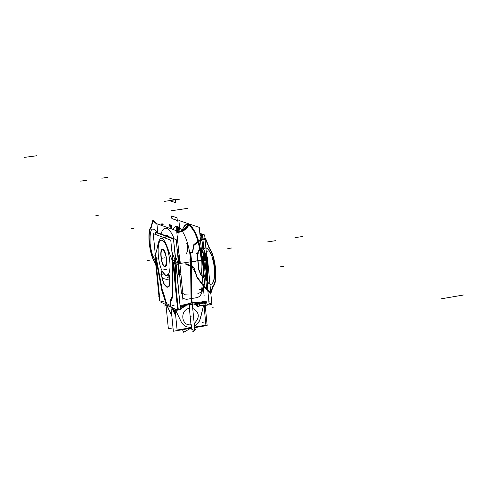<?xml version="1.0" encoding="UTF-8"?>
<svg xmlns="http://www.w3.org/2000/svg" width="488" height="488" viewBox="0 0 488 488"><rect width="100%" height="100%" fill="white"/><g stroke="black" fill="none" stroke-linecap="round" stroke-linejoin="round"><path stroke-width="0.73" d="M164.432 266.601L165.139 266.765C168.427 266.668 166.036 249.417 162.699 249.191M163.059 249.338L162.376 249.185C159.1 249.307 161.449 266.405 164.791 266.753M164.419 266.015L165.511 265.948C167.286 260.122 166.445 254.748 162.98 249.832L162.803 249.783M163.138 249.911L162.98 249.832C159.405 248.056 161.333 265.722 164.755 266.155M161.046 234.014C162.339 229.488 164.243 227.609 166.756 228.378C164.243 227.609 162.339 229.488 161.046 234.014C162.339 229.488 164.243 227.609 166.756 228.378C169.299 229.384 171.776 232.88 174.192 238.858C171.776 232.88 169.299 229.384 166.756 228.378C164.243 227.609 162.339 229.488 161.046 234.014C162.339 229.488 164.243 227.609 166.756 228.378C169.299 229.384 171.776 232.88 174.192 238.858C171.776 232.88 169.299 229.384 166.756 228.378C169.299 229.384 171.776 232.88 174.192 238.858M179.444 263.569L176.985 247.77M178.706 251.558L180.298 263.435M157.819 232.825L156.916 223.785L176.668 230.781L182.591 291.214M165.353 235.6L167.445 235.362L169.757 237.223L167.445 235.362L165.353 235.6M179.926 231.117L178.889 220.509L199.256 227.371L205.021 287.584M188.813 225.438L189.435 224.968M201.257 260.147C199.232 240.993 194.895 229.238 188.246 224.895C194.895 229.238 199.232 240.993 201.257 260.147C199.232 240.993 194.895 229.238 188.246 224.895C194.895 229.238 199.232 240.993 201.257 260.147C199.232 240.993 194.895 229.238 188.246 224.895L186.922 224.712L185.294 225.322L182.957 228.628L185.294 225.322L186.922 224.712L188.246 224.895C185.635 229.5 181.829 231.946 176.815 232.227C181.829 231.946 185.635 229.5 188.246 224.895C185.635 229.5 181.829 231.946 176.815 232.227C181.829 231.946 185.635 229.5 188.246 224.895C185.635 229.5 181.829 231.946 176.815 232.227C182.03 231.916 185.916 229.317 188.478 224.437C185.916 229.317 182.03 231.916 176.815 232.227M187.587 225.023L188.081 224.511M201.294 273.378C204.374 256.365 195.529 224.346 187.856 224.279C185.501 229.006 181.817 231.605 176.796 232.087M180.365 268.461L178.858 253.132M182.927 228.671C184.464 224.809 186.526 223.486 189.112 224.706C186.331 229.726 182.244 232.306 176.833 232.453M200.007 235.173L201.568 235.722L206.68 289.171M203.844 270.828L203.545 260.641L203.844 270.828M203.459 259.805L203.228 258.853M203.148 258.622L201.965 255.608M199.891 233.984L202.508 234.887L204.728 258.146M204.972 260.683L209.212 305.11L204.521 303.011M191.613 297.076L194.889 330.797L190.302 328.515L194.889 330.797L190.302 328.515L194.889 330.797L190.302 328.515L194.889 330.797L191.613 297.076M186.202 304.445L191.43 302.639L191.479 298.534L191.43 302.639L186.202 304.445L191.43 302.639L191.479 298.534L191.43 302.639L191.479 298.534L191.43 302.639L191.479 298.534L191.43 302.639L191.479 298.534L191.43 302.639L191.479 298.534L186.453 299.358L191.479 298.534L191.43 302.639L186.202 304.445L180.267 305.421M189.314 304.719L189.655 308.264C179.45 309.551 181.158 326.814 191.259 324.697L191.497 327.131L191.259 324.697C181.158 326.814 179.45 309.551 189.655 308.264L189.314 304.719M191.516 327.607L191.229 328.345L187.282 328.32L191.168 328.357L191.43 327.619M192.711 308.385C199.586 312.393 200.08 317.456 194.187 323.581C200.08 317.456 199.586 312.393 192.711 308.385C199.586 312.393 200.08 317.456 194.187 323.581C200.08 317.456 199.586 312.393 192.711 308.385C199.586 312.393 200.08 317.456 194.187 323.581M194.529 327.1L205.905 325.179L203.996 305.317M191.259 327.649L189.027 304.768M194.633 303.841L195.737 304.25M195.963 304.347L197.268 305.049M198.915 305.872L203.685 305.085L204.551 303.426L203.685 305.085L204.551 303.426L203.685 305.085L198.915 305.872M200.416 318.585L203.618 305.378L199.72 320.616L197.78 323.611L194.438 326.173L198.238 323.062L200.416 318.585L198.238 323.062L194.438 326.173L198.238 323.062L200.416 318.585L198.238 323.062L194.438 326.173M198.403 303.951L200.208 305.256L198.543 306.336L193.98 303.951M205.064 303.39L205.082 305.14L197.329 306.421L197.439 304.109M204.612 305.214L204.063 305.305M205.369 303.524L205.051 304.835L205.369 303.524M204.972 305.159L204.265 308.08L204.972 305.159M195.218 326.978L194.553 327.338L195.218 326.978M194.584 327.661L207.144 325.539L205.131 304.506M204.551 303.426L203.685 305.085M207.424 257.609L211.871 304.341L209.016 303.072L211.871 304.341L207.424 257.609M205.881 258.774L206.985 258.786M207.132 258.695L206.223 258.17M203.752 258.53L205.942 258.189L203.752 258.53L205.942 258.189L203.752 258.53L205.942 258.189L205.356 256.706L204.606 256.822L205.356 256.706L204.606 256.822L205.356 256.706L205.942 258.189L205.356 256.706L205.942 258.189L205.356 256.706L204.606 256.822M205.643 256.694L206.656 257.499M206.65 260.128L207.193 259.171M207.046 258.481L206.034 259.402M203.947 260.58L206.345 260.202L206.784 279.636L206.345 260.202L206.784 279.636L206.345 260.202L203.947 260.58L206.613 260.159M206.394 302.7L198.622 303.981L206.394 302.7M204.234 270.761L203.423 270.895M207.113 283.131L206.619 259.311L190.582 261.824L191.101 304.427M206.979 301.81L192.309 304.225M206.686 301.078L196.621 302.731L206.686 301.078L196.621 302.731L192.144 302.542L196.621 302.731L192.144 302.542L196.621 302.731L206.686 301.078L196.621 302.731M191.747 298.491L196.493 297.717C200.104 297.033 202.203 293.77 202.788 287.932C202.203 293.77 200.104 297.033 196.493 297.717C200.104 297.033 202.203 293.77 202.788 287.932C202.203 293.77 200.104 297.033 196.493 297.717L191.747 298.491L196.493 297.717C200.104 297.033 202.203 293.77 202.788 287.932M203.77 258.768L206.302 258.372L206.454 258.951M202.788 258.451L203.191 259.848M206.302 258.372L205.46 256.243M202.965 258.89L202.056 256.566M204.533 256.084L206.991 255.7L207.071 257.475M196.054 304.195L195.499 304.286L196.286 303.573M198.799 303.884L197.957 303.298L198.805 303.884M199.043 304.128L198.5 303.933M201.953 287.06L201.538 291.318L199.989 292.745L197.866 293.428M202.001 273.664L204.136 295.929M181.444 293.264L176.18 239.59L156.288 232.264L156.337 232.727M177.925 262.812L178.157 263.77M178.242 264.612L178.59 274.836L178.242 264.612L175.418 265.057L176.022 286.633L175.418 265.057L178.242 264.612L178.59 274.836L178.242 264.612L175.418 265.057L178.242 264.612L175.418 265.057L176.022 286.633L175.418 265.057M175.43 256.279L177.846 262.587L175.43 256.279L177.846 262.587L175.43 256.279L177.846 262.587L175.021 263.026L177.846 262.587L175.021 263.026L177.846 262.587L175.021 263.026L174.448 261.531L175.582 261.354L174.448 261.531L175.021 263.026L174.448 261.531L175.021 263.026L174.448 261.531L175.582 261.354M155.379 232.477L155.446 234.441M173.502 239.169L176.058 262.635M176.308 265.185L180.444 309.703M189.295 328.552L173.344 331.248L170.715 304.756M175.71 315.913L171.678 307.556L175.71 315.913L171.678 307.556L175.71 315.913L171.678 307.556L172.795 308.093L175.534 314.162L173.527 309.996M191.259 324.697L191.418 327.143C186.837 327.655 183.427 325.874 181.188 321.805C183.427 325.874 186.837 327.655 191.418 327.143C186.837 327.655 183.427 325.874 181.188 321.805L175.515 310.02L181.188 321.805C183.427 325.874 186.837 327.655 191.418 327.143L191.259 324.697C181.158 326.814 179.45 309.551 189.655 308.264C179.45 309.551 181.158 326.814 191.259 324.697C181.158 326.814 179.45 309.551 189.655 308.264M166.024 305.342L165.597 304.646M172.801 307.873L171.203 307.111L172.801 307.873L175.46 313.381L172.801 307.873M166.707 304.957L165.322 304.298L166.079 305.866L165.322 304.298L166.963 305.494M166.695 305.171L171.806 315.766M187.185 328.339L191.479 328.357L187.185 328.339M173.014 327.899L168.354 328.686L165.731 302.389M174.033 310.423L175.015 310.106M173.508 308.379L173.923 308.404M171.678 307.556L172.795 308.093L171.678 307.556L172.795 308.093L175.534 314.162M174.015 308.446L173.96 310.27L176.845 309.801M176.4 309.587L175.387 309.758L174.783 308.819L175.387 309.758L176.4 309.587L175.387 309.758L174.783 308.819L175.387 309.758L176.4 309.587L174.009 309.984M174.009 308.495L173.563 308.483M173.417 308.166L173.667 308.69L173.057 308.398L173.667 308.69L173.417 308.166M165.572 304.817L164.743 304.018L165.572 304.817M173.679 262.892L178.315 309.886L177.595 309.544L178.315 309.886L173.679 262.892L172.965 262.599L173.679 262.892M155.404 255.462L154.842 255.236L159.424 300.876L159.991 301.145L159.424 300.876L154.842 255.236L155.404 255.462M155.361 257.048L155.94 260.787M173.685 269.907L173.124 263.538M180.42 306.983L183.116 306.537L180.42 306.983M178.279 309.563L179.346 309.386M180.633 309.178L181.859 308.971L181.933 306.732M173.765 263.764L175.625 263.776L175.643 264.167M173.868 264.807L175.107 265.088M174.753 263.087L173.777 263.764M175.491 263.538L173.813 264.264M173.24 262.709L174.192 261.605M175.808 260.568L172.721 261.049L172.709 297.448M172.764 296.576L171.758 299.394M170.861 305.531L170.885 301.303L171.929 299.333M174.015 261.153L174.832 263.3L178.205 262.77M174.985 263.868L174.661 262.855M180.34 306.196L191.711 304.323M175.643 282.808L175.07 264.252L191.198 261.727L191.784 298.821M179.621 274.671L180.956 274.457M155.239 253.797L154.903 253.845L162.236 292.617M163.645 295.618L162.004 291.623M163.456 295.392L165.877 303.158M182.268 293.105L185.098 294.807L188.331 294.984M182.054 290.982L182.884 299.406M179.95 277.995L179.889 275.69L179.95 277.995M182.109 306.702L183.335 307.275L186.953 304.573L191.119 303.115M180.786 306.921L180.554 307.416L180.786 306.921M182.689 306.976L180.645 309.264M180.505 307.837L181.451 306.738M181.804 307.458L182.421 306.848M191.827 327.552L177.107 330.04L175.131 310.081M178.254 309.282L178.901 309.178M182.89 306.507L184.72 305.476L182.976 306.488M186.404 305.195L185.629 305.915M171.794 315.62L166.695 304.963L170.934 306.989M171.776 315.437L166.926 305.299L170.959 307.226L166.926 305.299L171.776 315.437L166.926 305.299L170.959 307.226L166.926 305.299L171.776 315.437L166.786 305.006M182.451 329.711L183.677 332.273L190.289 328.515M170.763 305.634L166.451 303.585L163.87 294.099L166.451 303.585L170.763 305.634L170.648 304.457L170.763 305.634L166.451 303.585L163.87 294.099L162.406 290.635L155.617 254.437L157.319 247.715C159.655 233.776 163.59 235.32 169.129 252.351L172.502 261.269L172.557 295.289L170.757 299.589L170.648 304.457L170.757 299.589L172.557 295.289L172.502 261.269L169.129 252.351C163.59 235.32 159.655 233.776 157.319 247.715L155.617 254.437L162.406 290.635L163.87 294.099L166.451 303.585L170.763 305.634L170.757 299.589L171.642 297.692L170.605 300.614L170.763 305.634L170.757 299.589L172.557 295.289L172.502 261.269L169.129 252.351C163.59 235.32 159.655 233.776 157.319 247.715C159.655 233.776 163.59 235.32 169.129 252.351L172.502 261.269L172.557 295.289L171.642 297.692M160.052 301.779L177.662 310.191L170.751 240.139L153.214 233.606L160.052 301.779M162.223 240.468C167.732 241.694 172.624 268.132 168.433 274.116C172.624 268.132 167.732 241.694 162.223 240.468C167.732 241.694 172.624 268.132 168.433 274.116C172.624 268.132 167.732 241.694 162.223 240.468C156.569 237.613 156.855 261.69 162.528 271.67C156.855 261.69 156.569 237.613 162.223 240.468C156.569 237.613 156.855 261.69 162.528 271.67C156.855 261.69 156.569 237.613 162.223 240.468M166.774 275.513L168.397 274.177L167.158 275.397L165.694 275.36L166.609 275.531M165.334 275.36L166.506 275.555L168.195 274.11M168.055 274.305L169.757 278.685M162.614 271.822L165.694 275.36L162.614 271.822L165.694 275.36L167.158 275.397L168.397 274.177L167.158 275.397L165.694 275.36L162.614 271.822L165.694 275.36L167.158 275.397L168.824 274.171L169.708 275.891L170.037 278.148L169.446 275.11L168.397 274.177L169.446 275.11L170.037 278.148L168.555 274.097M169.678 283.077L169.769 278.19M169.952 282.784L170.037 278.398L169.952 282.784L170.037 278.398L169.952 282.784L169.135 286.432L169.952 282.784M169.684 282.576L168.72 286.633M168.866 286.474L167.701 287.194L166.689 287.072L163.974 284.278M167.805 287.17L164.34 284.394L167.805 287.17L164.34 284.394L162.632 279.563L164.34 284.394L162.632 279.563L161.699 275.037L162.632 279.563L161.699 275.037L162.632 279.563L164.34 284.394L167.506 287.164M167.97 287.151L169.061 286.517L167.909 287.157M164.169 284.583L162.309 279.325M161.321 274.531L162.419 279.874M161.436 275.073L161.711 271.328L162.358 271.865M161.857 271.34L161.644 274.762L161.552 271.944L161.833 271.352L162.4 271.499L161.979 271.285M162.169 271.535L165.517 275.439M178.211 308.849L180.462 309.917L176.064 265.222M155.581 234.49L155.367 232.373L173.496 239.059L175.814 262.672M166.329 238.492L164.438 237.052L162.705 237.144L164.438 237.052L166.329 238.492L164.438 237.052L162.705 237.144L164.438 237.052L166.329 238.492L163.321 236.93L162.48 237.058L163.321 236.93M171.904 251.808L175.009 260.012M199.879 233.813L202.361 234.838M204.295 303.048L209.065 305.043M199.83 233.301L204.661 234.972L206.796 257.371M209.071 303.646L211.298 304.634L211.243 304.061M205.857 255.2L203.996 250.448M203.862 256.493L203.453 255.45M205.582 255.23L204.088 251.411L205.582 255.23M206.125 255.834L206.095 255.163L204.472 255.419M206.107 254.846L205.546 255.248M172.734 260.275L173.649 260.226M173.167 260.976L173.13 260.305L175.509 259.933M172.685 259.762L172.886 260.293M172.587 258.738L173.173 260.287L172.587 258.738M163.584 293.861L163.968 294.233M162.156 258.225L164.95 257.792L162.156 258.225M190.716 261.8L190.497 259.159C188.636 237.016 177.748 218.862 173.149 229.531C177.748 218.862 188.636 237.016 190.497 259.159C188.636 237.016 177.748 218.862 173.149 229.531C177.748 218.862 188.636 237.016 190.497 259.159L190.716 261.8M169.757 237.223L167.445 235.362L169.757 237.223M154.787 259.372L157.581 258.933L154.787 259.372M146.955 260.586L149.767 260.147L146.955 260.586M206.4 251.351L209.145 250.93L206.4 251.351M203.526 271.932L203.862 271.877M191.272 273.878L190.924 262.623L191.272 273.878M190.839 261.781L190.527 260.598L190.839 261.781M190.076 261.904L189.948 259.11L190.076 261.904M176.68 227.091L176.711 231.178L176.68 227.091L176.711 231.178L176.68 227.091L177.51 227.377L176.632 227.072L177.516 227.463L176.68 227.091M171.868 229.079L171.184 225.175L169.604 224.626L170.166 228.476L169.604 224.626L170.166 228.476L169.604 224.626L171.184 225.175L169.604 224.626L171.184 225.175L171.868 229.079M177.608 232.014L177.51 227.377L176.632 227.072L177.51 227.377L176.632 227.072L177.51 227.377L177.608 232.014M195.871 330.022L194.718 328.168M207.43 305.091L204.667 305.549M171.868 218.594L176.436 220.137L177.37 221.162L177.04 217.8L171.611 215.989L171.868 218.594L176.436 220.137L177.37 221.162L177.04 217.8L171.611 215.989L171.868 218.594L176.436 220.137L177.37 221.162L177.04 217.8L171.611 215.989L171.868 218.594L176.436 220.137L177.37 221.162L177.04 217.8L171.611 215.989L171.868 218.594M174.436 199.69L169.873 198.293L170.129 200.904L175.552 202.587L175.222 199.214L174.436 199.69L169.873 198.293L170.129 200.904L175.552 202.587L175.222 199.214L174.436 199.69L169.873 198.293L170.129 200.904L175.552 202.587L175.222 199.214L174.436 199.69L169.873 198.293L170.129 200.904L175.552 202.587L175.222 199.214L174.436 199.69M202.136 322.08L203.167 322.574L202.136 322.08M187.526 243.573L186.623 243.244L187.526 243.573M185.91 254.108C187.422 252.613 187.959 249.13 187.532 243.658C187.959 249.13 187.422 252.613 185.91 254.108C187.422 252.613 187.959 249.13 187.532 243.658C187.959 249.13 187.422 252.613 185.91 254.108M170.751 225.023L171.617 225.407L170.751 225.023M212.066 306.989L213.116 307.458L212.066 306.989M205.802 305.36L203.038 305.817M190.387 261.855L190.033 260.891L190.387 261.855M107.854 177.345L102.931 178.035M206.961 256.139L205.942 256.901M302.792 236.454L296.417 237.442M228.78 248.441L231.678 247.995M280.423 266.826L283.79 266.289M180.072 199.11L164.395 201.385M104.286 177.846L101.821 178.187M36.887 155.727L24.4 157.392M161.04 224.529L163.687 224.132M202.709 239.376L205.771 238.906M208.913 301.974L209.492 301.877M195.981 304.28L195.596 304.347M194.175 331.938L192.284 330.992M203.099 283.888C204.076 286.993 202.77 288.951 199.189 289.75M298.174 237.174L294.978 237.668M176.735 227.109L176.735 231.422L176.735 227.109L176.735 231.422L176.735 227.109L178.352 227.67L176.735 227.109M171.916 229.092L171.233 225.194L170.428 224.913L171.026 228.78L170.428 224.913L171.233 225.194L170.428 224.913L171.233 225.194L171.916 229.092M177.937 236.589L178.352 227.67L177.937 236.589M182.786 298.4L186.453 299.358L191.479 298.534L186.453 299.358L182.786 298.4L186.453 299.358M190.46 316.486L191.455 316.962M164.017 306.061L165.645 305.793M172.795 308.093L173.643 310.24M158.966 296.362L158.637 296.204L158.966 296.362M155.507 256.474L155.318 257.219M267.534 241.932L273.981 240.926M173.643 310.673L176.436 310.209M180.609 308.898L181.829 308.697M175.253 310.411L177.376 310.057M177.644 310.014L178.041 309.947M174.088 304.933L172.252 305.238M80.679 181.133L85.638 180.438M173.563 264.685L173.033 263.294M133.919 228.573L131.248 228.97M98.649 215.184L95.886 215.586M174.747 263.069L178.114 262.544M171.294 210.761L187.557 208.37M178.187 261.446L180.706 261.049M272.212 241.206L275.427 240.706M441.561 298.766L463.6 294.984M199.061 253.059L196.133 253.516M153.561 237.052L152.89 237.15M190.393 262.318L196.042 261.434M84.272 180.627L86.754 180.286M192.229 331.004L194.12 331.944M190.936 316.675L191.936 317.151M191.418 327.143C186.837 327.655 183.427 325.874 181.188 321.805M155.617 254.437L157.319 247.715L155.617 254.437L162.406 290.635L163.596 293.697L162.406 290.635L155.617 254.437L162.406 290.635L163.596 293.697M191.052 260.653L190.869 258.738L191.052 260.653L190.869 258.738L191.052 260.653L190.869 258.738L191.052 260.653L190.869 258.738L191.052 260.653L191.381 260.934L191.43 259.219L190.869 258.738L191.43 259.219L190.869 258.738L191.43 259.219L191.381 260.934L191.43 259.219L191.381 260.934L191.052 260.653M185.812 263.648L191.564 265.948L190.283 252.699L191.564 265.948L185.812 263.648M191.741 259.079L191.326 258.914L191.516 260.83L191.924 260.995L191.741 259.079L191.326 258.914L191.516 260.83L191.924 260.995L191.741 259.079L191.326 258.914L191.516 260.83L191.924 260.995L191.741 259.079L191.326 258.914L191.516 260.83L191.924 260.995L191.741 259.079M170.794 305.915L170.623 304.183M156.977 224.364L152.958 220.802L151.292 227.347C147.138 231.263 149.45 254.132 154.739 261.672L155.757 264.368L154.739 261.672C149.45 254.132 147.138 231.263 151.292 227.347L152.958 220.802L156.977 224.364M162.4 271.499L161.833 271.352L161.552 271.944L161.644 274.762L161.552 271.944L161.833 271.352L162.4 271.499M155.385 260.677C152.774 256.908 151.012 251.149 150.103 243.396C149.615 229.116 151.921 225.499 157.026 232.532C151.921 225.499 149.615 229.116 150.103 243.396C149.615 229.116 151.921 225.499 157.026 232.532C151.921 225.499 149.615 229.116 150.103 243.396C151.012 251.149 152.774 256.908 155.385 260.677C152.774 256.908 151.012 251.149 150.103 243.396C151.012 251.149 152.774 256.908 155.385 260.677M169.653 276.934L167.488 277.282M168.635 279.093L165.841 279.539M166.371 269.413L163.584 269.852M165.926 277.916L163.151 278.355M163.687 273.994L160.918 274.433M157.106 223.852L152.805 220.033L151.109 226.713C146.857 230.861 149.23 254.339 154.672 262.202L155.855 265.344L154.672 262.202C149.23 254.339 146.857 230.861 151.109 226.713L152.805 220.033L157.106 223.852M185.885 264.374L191.638 266.68L190.21 251.96L191.638 266.68L185.885 264.374M205.119 303.658L204.1 303.2L205.119 303.658M190.674 252.137L192.095 266.869L195.401 272.859L196.969 277.428L203.844 286.669L210.859 293.483L213.006 286.572C218.288 282.704 215.812 256.353 209.328 247.806L205.631 238.547L202.886 238.919L197.725 241.218L193.809 244.659L192.565 251.192L191.723 252.29L190.674 252.137L192.095 266.869L195.401 272.859L196.969 277.428L203.844 286.669L210.859 293.483L213.006 286.572C218.288 282.704 215.812 256.353 209.328 247.806L205.631 238.547L202.886 238.919L197.725 241.218L193.809 244.659L192.565 251.192L191.723 252.29L190.674 252.137M199.94 249.533L201.117 250.344L201.977 253.394L203.185 249.569L204.039 248.41L205.021 247.812L207.266 248.368L209.633 251.186L211.816 255.919L213.53 261.971L214.757 271.767L214.086 279.899L213.463 281.808L211.737 284.053L210.688 284.315L208.388 283.095L206.064 279.734L204.014 274.659L203.886 276.714L203.27 277.581L200.775 274.817L198.659 269.675L197.195 254.407L198.451 250.594L200.086 249.459L200.592 249.63L201.977 253.394L203.185 249.569L204.039 248.41L206.113 247.8L208.455 249.508L211.816 255.919L214.134 265.246L214.744 274.793L213.463 281.808L211.737 284.053L209.559 283.992L207.211 281.661L206.064 279.734L204.014 274.659L203.886 276.714L203.27 277.581L200.775 274.817L198.659 269.675L197.195 254.407L198.451 250.594L199.94 249.533M210.688 292.647L212.792 285.876C217.947 282.229 215.537 256.584 209.236 248.392L205.613 239.315L202.91 239.7L198.653 241.469L193.986 245.379L192.626 252.18L191.857 253.028L190.741 252.875L192.028 266.131L193.193 266.863L194.194 268.406L197.012 276.8L197.969 278.239L204.765 287.023L210.688 292.647L212.792 285.876C217.947 282.229 215.537 256.584 209.236 248.392L205.613 239.315L202.91 239.7L198.653 241.469L193.986 245.379L192.626 252.18L191.857 253.028L190.741 252.875L192.028 266.131L193.193 266.863L194.431 268.912L197.012 276.8L203.783 285.907L210.688 292.647M214.549 268.546L214.732 275.012L214.006 280.222L212.469 283.449L211.463 284.181L209.157 283.748L207.937 282.607L205.558 278.697L203.545 273.085C203.96 276.043 203.649 277.178 202.605 276.483L200.794 274.146L198.866 269.467L197.457 254.803L198.604 251.332L200.245 250.21L201.41 251.857L201.782 254.718C203.13 240.169 213.134 250.692 214.549 268.546L214.732 275.012L214.006 280.222L212.469 283.449L211.463 284.181L209.157 283.748L207.937 282.607L205.558 278.697L203.545 273.085C203.96 276.043 203.649 277.178 202.605 276.483L200.794 274.146L198.866 269.467L197.457 254.803L198.604 251.332L200.245 250.21L201.41 251.857L201.782 254.718C203.13 240.169 213.134 250.692 214.549 268.546M161.778 223.907L159.137 224.303M162.309 223.833L159.667 224.224M204.576 235.1L203.996 235.332M230.702 248.148L227.804 248.599M231.281 248.056L228.384 248.508M174.082 305.628L171.825 306M174.064 305.628L171.264 306.092M171.569 297.753L171.947 297.46M171.868 297.521L172.557 295.289L172.502 261.269L169.129 252.351C163.59 235.32 159.655 233.776 157.319 247.715M131.644 228.402L134.316 228M132.181 228.323L134.853 227.92M172.697 261.788L169.043 252.125M157.368 247.544L155.519 254.827M197.634 253.284L200.568 252.827M164.371 301.041L161.613 301.493M163.87 294.099L166.451 303.585M166.31 302.139L166.481 303.859M164.92 300.956L162.162 301.401M198.226 253.193L201.154 252.741M180.316 263.428L178.687 251.369M187.764 224.474C185.342 224.425 183.525 226.408 182.317 230.434M201.959 260.037C200.342 243.042 196.463 231.538 190.332 225.529C196.451 231.507 200.324 243.006 201.959 260.037M182.854 228.884L182.732 229.214M200.178 305.22L198.427 303.945M205.204 303.451L205.021 303.89L205.204 303.451M204.576 305.378L204.167 307.068M195.06 327.009L194.547 327.277L195.06 327.009M207.26 258.488L207.766 289.976M206.387 302.633L195.804 304.378M185.928 306L180.414 306.909M203.929 249.74L206.046 255.157M206.308 254.98L206.345 255.797"/></g></svg>
